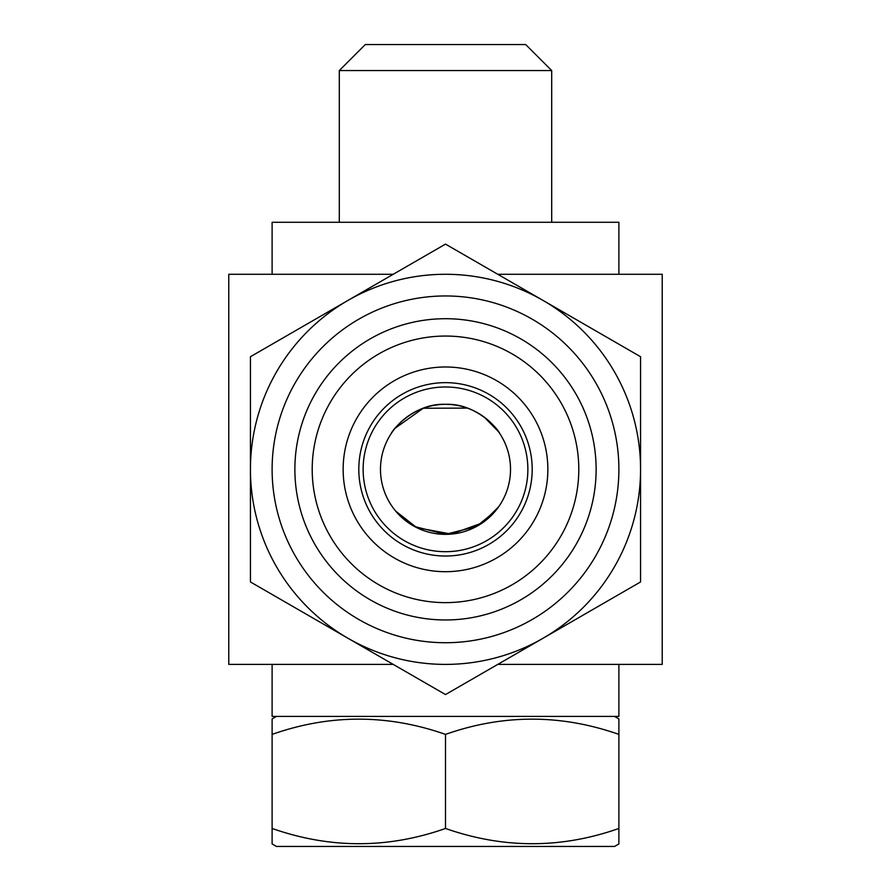 <?xml version="1.0" encoding="UTF-8"?>
<svg xmlns="http://www.w3.org/2000/svg" width="891" height="891" viewBox="0 0 891 891"><rect width="100%" height="100%" fill="white"/><g stroke="black" fill="none" stroke-linecap="round" stroke-linejoin="round"><path stroke-width="1.34" d="M498.526 506.968L482.454 522.839L451.314 534.099L416.799 527.672L395.671 511.111L414.493 526.492L445.433 534.355L476.44 526.525L495.34 511.1M272.111 664.396L272.111 716.409L618.889 716.409L618.889 664.396M276.455 716.409L272.111 718.914L272.111 734.396C329.759 714.07 387.552 714.07 445.5 734.396C503.148 714.07 560.94 714.07 618.889 734.396L618.889 718.914L614.545 716.409M618.889 843.242L618.889 843.944L614.545 846.45L276.455 846.45L272.111 843.944L272.111 729.15M618.889 843.944L618.889 828.463C561.241 848.789 503.448 848.789 445.5 828.463C387.852 848.789 330.06 848.789 272.111 828.463L272.111 833.709M596.124 469.345A150.624 150.624 0 0 1 445.5 619.969A150.624 150.624 0 0 1 294.876 469.345A150.624 150.624 0 0 1 445.5 318.711A150.624 150.624 0 0 1 596.124 469.345M578.794 469.345A133.294 133.294 0 0 1 445.5 602.628A133.294 133.294 0 0 1 312.206 469.345A133.294 133.294 0 0 1 445.5 336.052A133.294 133.294 0 0 1 578.794 469.345M272.111 469.345A173.389 173.389 0 0 1 445.5 295.957A173.389 173.389 0 0 1 618.889 469.345A173.389 173.389 0 0 1 445.5 642.723A173.389 173.389 0 0 1 272.111 469.345M250.438 469.345A195.062 195.062 0 0 1 445.5 274.283A195.062 195.062 0 0 1 640.562 469.345L640.562 581.957L543.031 638.268L445.5 694.568L347.969 638.268L250.438 581.957L250.438 356.723L347.969 300.412A195.062 195.062 0 0 1 543.031 300.412L640.562 356.723L640.562 469.345A195.062 195.062 0 0 1 445.5 664.396A195.062 195.062 0 0 1 250.438 469.345M532.194 469.345A86.694 86.694 0 0 1 445.5 556.029A86.694 86.694 0 0 1 358.806 469.345A86.694 86.694 0 0 1 445.5 382.651A86.694 86.694 0 0 1 532.194 469.345A86.694 86.694 0 0 0 445.5 382.651A86.694 86.694 0 0 0 358.806 469.345M393.232 664.396L228.775 664.396L228.775 274.283L393.232 274.283M497.768 274.283L662.225 274.283L662.225 664.396L497.768 664.396M343.146 469.345A102.354 102.354 0 0 0 445.5 571.699A102.354 102.354 0 0 0 547.854 469.345A102.354 102.354 0 0 0 445.5 366.981A102.354 102.354 0 0 0 343.146 469.345M498.526 431.712L484.259 417.144M467.352 408.1L423.236 408.256L395.159 428.192M391.316 433.405C391.929 430.676 413.847 403.033 445.433 404.325C477.03 402.944 499.083 430.676 499.684 433.405M380.479 469.345A65.021 65.021 0 0 1 445.5 404.325A65.021 65.021 0 0 1 510.521 469.345A65.021 65.021 0 0 1 445.5 534.355A65.021 65.021 0 0 1 380.479 469.345M339.304 70.556L365.31 44.55L525.69 44.55L551.696 70.556L339.304 70.556L339.304 222.271M551.696 70.556L551.696 222.271M618.889 274.283L618.889 222.271L272.111 222.271L272.111 274.283M347.969 300.412L445.5 244.112L543.031 300.412M543.031 638.268A195.062 195.062 0 0 1 347.969 638.268M618.889 729.15L618.889 833.709M272.111 719.616L272.111 718.914M445.5 828.463L445.5 734.396M527.862 469.345A82.362 82.362 0 0 1 445.5 551.696A82.362 82.362 0 0 1 363.138 469.345A82.362 82.362 0 0 1 445.5 386.984A82.362 82.362 0 0 1 527.862 469.345"/></g></svg>
